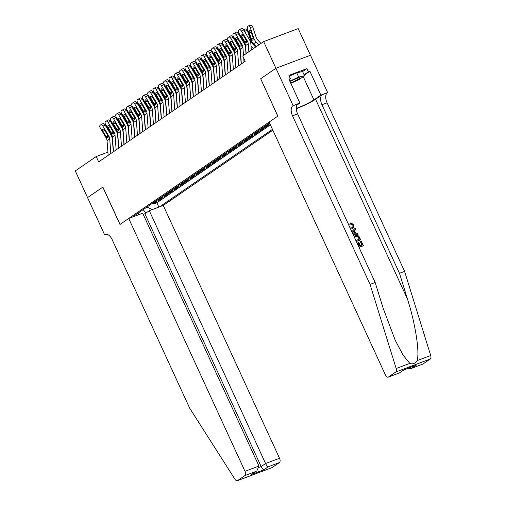 <?xml version="1.0" encoding="UTF-8"?>
<svg xmlns="http://www.w3.org/2000/svg" width="506" height="506" viewBox="0 0 506 506"><rect width="100%" height="100%" fill="white"/><g stroke="black" fill="none" stroke-linecap="round" stroke-linejoin="round"><path stroke-width="0.76" d="M143.198 214.367L144.868 213.734L149.289 210.698L163.242 205.436L272.842 130.2M310.444 55.255L298.179 28.589L263.645 41.612L242.735 55.97L245.189 61.302L98.657 161.895L96.203 156.556L75.293 170.914L87.557 197.587L102.876 187.068L120.055 224.405L277.769 116.14L260.685 78.765M152.47 203.279A4.725 3.953 55.5 0 0 153.539 203.058L156.949 201.774L153.748 203.969L153.362 203.121M154.602 201.818A4.725 3.953 55.5 0 0 155.671 201.597L159.08 200.306L158.688 199.459M159.08 200.306L162.274 198.118L158.871 199.402A4.725 3.953 55.5 0 1 157.796 199.623M163.128 195.961A4.725 3.953 55.5 0 0 164.197 195.74L167.606 194.456L164.406 196.651L164.014 195.803M168.454 192.305A4.725 3.953 55.5 0 0 169.523 192.084L172.932 190.8L169.738 192.995L169.346 192.147M173.786 188.649A4.725 3.953 55.5 0 0 174.855 188.428L178.257 187.144L175.063 189.339L174.671 188.491M179.111 184.987A4.725 3.953 55.5 0 0 180.18 184.766L183.589 183.482L180.389 185.677L180.003 184.829M184.437 181.331A4.725 3.953 55.5 0 0 185.512 181.11L188.915 179.826L185.721 182.021L185.329 181.173M189.769 177.676A4.725 3.953 55.5 0 0 190.838 177.454L194.247 176.17L191.047 178.365L190.661 177.517M195.095 174.02A4.725 3.953 55.5 0 0 196.164 173.798L199.573 172.508L196.379 174.703L195.986 173.855M200.427 170.358A4.725 3.953 55.5 0 0 201.496 170.136L204.898 168.852L201.704 171.047L201.312 170.199M205.752 166.702A4.725 3.953 55.5 0 0 206.821 166.48L210.23 165.196L207.03 167.391L206.644 166.544M211.078 163.046A4.725 3.953 55.5 0 0 212.153 162.824L215.556 161.54L212.362 163.735L211.97 162.888M216.41 159.384A4.725 3.953 55.5 0 0 217.479 159.162L220.888 157.878L217.688 160.073L217.302 159.226M221.736 155.728A4.725 3.953 55.5 0 0 222.804 155.506L226.214 154.222L223.019 156.417L222.627 155.57M227.067 152.072A4.725 3.953 55.5 0 0 228.136 151.851L231.539 150.567L228.345 152.761L227.953 151.914M232.393 148.41A4.725 3.953 55.5 0 0 233.462 148.188L236.871 146.904L233.671 149.099L233.285 148.252M237.719 144.754A4.725 3.953 55.5 0 0 238.794 144.533L242.197 143.249L239.003 145.443L238.611 144.596M243.051 141.098A4.725 3.953 55.5 0 0 244.12 140.877L247.529 139.593L244.328 141.788L243.943 140.94M248.376 137.442A4.725 3.953 55.5 0 0 249.445 137.221L252.855 135.931L249.66 138.125L249.268 137.278M253.708 133.78A4.725 3.953 55.5 0 0 254.777 133.559L258.18 132.275L254.986 134.469L254.594 133.622M259.034 130.124A4.725 3.953 55.5 0 0 260.103 129.903L263.512 128.619L260.312 130.814L259.926 129.966M264.36 126.468A4.725 3.953 55.5 0 0 265.435 126.247L268.838 124.963L265.644 127.158L265.252 126.31M269.502 122.939L132.351 217.093M159.605 206.809L272.449 129.346M153.748 203.969L156.879 202.786L270.387 124.862M269.938 123.888L267.566 124.78A4.725 3.953 -124.5 0 1 266.491 125.001M265.644 127.158L262.234 128.442A4.725 3.953 -124.5 0 1 261.166 128.663M260.312 130.814L256.909 132.098A4.725 3.953 -124.5 0 1 255.84 132.319M254.986 134.469L251.577 135.753A4.725 3.953 -124.5 0 1 250.508 135.975M249.66 138.125L246.251 139.416A4.725 3.953 -124.5 0 1 245.182 139.637M244.328 141.788L240.926 143.071A4.725 3.953 -124.5 0 1 239.85 143.293M239.003 145.443L235.594 146.727A4.725 3.953 -124.5 0 1 234.525 146.949M233.671 149.099L230.268 150.383A4.725 3.953 -124.5 0 1 229.199 150.605M228.345 152.761L224.936 154.045A4.725 3.953 -124.5 0 1 223.867 154.267M223.019 156.417L219.61 157.701A4.725 3.953 -124.5 0 1 218.541 157.923M217.688 160.073L214.285 161.357A4.725 3.953 -124.5 0 1 213.209 161.578M212.362 163.735L208.953 165.019A4.725 3.953 -124.5 0 1 207.884 165.241M207.03 167.391L203.627 168.675A4.725 3.953 -124.5 0 1 202.552 168.896M201.704 171.047L198.295 172.331A4.725 3.953 -124.5 0 1 197.226 172.552M196.379 174.703L192.969 175.993A4.725 3.953 -124.5 0 1 191.9 176.214M191.047 178.365L187.644 179.649A4.725 3.953 -124.5 0 1 186.569 179.87M185.721 182.021L182.312 183.305A4.725 3.953 -124.5 0 1 181.243 183.526M180.389 185.677L176.986 186.961A4.725 3.953 -124.5 0 1 175.911 187.182M175.063 189.339L171.654 190.623A4.725 3.953 -124.5 0 1 170.585 190.844M169.738 192.995L166.329 194.279A4.725 3.953 -124.5 0 1 165.26 194.5M164.406 196.651L161.003 197.935A4.725 3.953 -124.5 0 1 159.928 198.156M260.596 78.803L275.915 68.285L260.672 78.746L277.845 116.083L269.11 122.079L385.395 374.914A3.542 1.897 -110.7 0 0 388.247 377.128A3.542 1.897 -110.7 0 0 388.469 377.014L395.743 372.024A3.542 1.897 -110.7 0 0 396.173 368.526L370.05 284.385L292.525 115.83A8.273 4.434 69.3 0 1 292.822 105.805L293.113 105.602L263.645 41.612M107.917 152.142L96.203 156.556M138.29 214.848L139.017 212.514M147.012 207.024L152.167 209.617M156.879 202.786L158.859 207.093M143.166 209.661L145.93 213.007M108.164 155.367L107.044 140.706A5.908 4.946 55.5 0 0 106.108 137.822L100.283 128.031A2.366 1.29 -119.2 0 1 100.137 125.273L100.675 124.906A2.366 1.29 -119.2 0 1 100.726 124.868A2.366 1.29 -119.2 0 1 102.946 126.203L108.771 135.994L107.753 137.891M113.306 151.838L112.332 139.112A8.861 7.419 55.5 0 0 110.934 134.786L105.109 124.995L102.946 126.203M110.827 153.539L109.707 138.878A5.908 4.946 55.5 0 0 108.771 135.994M100.783 124.843L102.832 123.698A2.366 1.29 60.8 0 1 102.889 123.666A2.366 1.29 60.8 0 1 105.109 124.995M107.898 137.822L106.14 136.74L102.933 131.351A1.891 1.031 60.8 0 1 102.819 129.144A1.891 1.031 60.8 0 1 102.863 129.119A1.891 1.031 60.8 0 1 104.641 130.181L108.202 136.386M112.37 124.59L111.674 122.515A2.366 1.221 -102.3 0 0 110.163 120.928L110.959 120.751M290.634 82.952A7.679 0.848 155.3 0 0 296.446 80.245A7.679 0.848 155.3 0 0 299.704 77.741A7.679 0.848 155.3 0 0 289.976 81.529M291.292 80.871A5.256 0.582 155.3 0 0 293.866 79.689M289.28 76.197L296.718 72.82L302.563 71.504L304.53 75.767L298.774 79.72L290.811 83.332M289.793 81.118L298.679 77.089L304.53 75.767M296.718 72.82L298.679 77.089M128.707 218.465L244.999 471.295L258.952 466.032L142.66 213.203L128.707 218.465L119.973 224.462L102.8 187.125L87.532 197.606L104.704 234.942L106.374 234.316M163.242 205.436L279.533 458.272A3.542 1.897 69.3 0 1 279.407 462.566L272.133 467.557A3.542 1.897 69.3 0 1 271.912 467.677L237.377 480.7A3.542 1.897 -110.7 0 1 234.929 479.214L189.693 408.203L112.161 239.648A8.273 4.434 -110.7 0 0 105.514 234.468A8.273 4.434 -110.7 0 0 105.001 234.74L104.704 234.942M279.407 462.566L268.25 466.772L263.828 469.808L251.602 474.419L256.023 471.383L244.872 475.589L237.599 480.586L272.133 467.557M149.289 210.698L265.58 463.534L279.533 458.272M244.872 475.589A3.542 1.897 -110.7 0 0 244.999 471.295M144.868 213.734L261.159 466.57L265.58 463.534C266.542 465.463 267.434 466.545 268.25 466.772M263.828 469.808C263.012 469.581 262.121 468.499 261.159 466.57L259.186 467.31M251.602 474.419L256.884 470.884L258.952 466.032M256.023 471.383L256.884 470.884M358.571 246.397L359.709 245.967L358.159 242.602L358.805 242.355L360.354 245.72L362.29 244.993L360.557 241.217L360.24 241.432L361.935 245.125M358.159 242.602L357.736 242.893L359.235 246.144M359.032 247.402A15.389 1.695 155.3 0 0 363.112 245.815L358.988 247.295M356.319 241.495A15.389 1.695 155.3 0 0 360.392 239.907L356.268 241.387M350.139 228.054L352.612 227.548L353.226 225.094L350.993 223.829L350.766 222.855L350.361 223.133L350.588 224.114L352.916 225.309L353.03 226.821M351.853 229.123L353.043 228.44L351.853 229.123M296.307 108.695A15.389 1.695 155.3 0 0 315.58 99.277L322.24 94.711L327.648 92.579L310.475 55.243L275.941 68.266M370.05 284.385L375.161 282.462L383.168 308.255L395.312 340.468L403.231 355.332L409.828 363.371C412.637 364.497 415.04 363.593 417.052 360.651C419.904 352.72 415.388 323.65 407.482 299.09L399.474 273.291L321.949 104.736A8.273 4.434 69.3 0 1 322.24 94.711M352.96 234.189L358.096 234.215L352.815 233.88M351.834 231.742L355.288 228.117L351.79 231.647M399.474 273.291L404.585 271.361L327.059 102.807A8.273 4.434 69.3 0 1 327.35 92.781M292.822 105.805L297.926 103.875A8.273 4.434 69.3 0 0 297.636 113.907L375.161 282.462M388.469 377.014L399.62 372.808L404.041 369.772L416.274 365.161L411.846 368.197L423.003 363.991L430.277 359.001L395.743 372.024M417.052 360.651L430.707 355.497L404.585 271.361M293.113 105.602L299.881 103.053L288.888 79.157L290.381 78.594L289.052 79.505M302.594 71.567L306.921 68.595L288.907 75.394L290.381 78.594M306.921 68.595L308.394 71.795L309.887 71.232L320.88 95.128L327.648 92.579M296.295 108.398A13.289 1.467 155.3 0 0 313.929 99.903L320.88 95.128M299.881 103.053L296.921 105.084M430.707 355.497A3.542 1.897 69.3 0 1 430.277 359.001M423.003 363.991A3.542 1.897 69.3 0 1 422.782 364.105L411.264 368.45L407.438 368.526M309.887 71.232L304.232 75.122M304.068 74.768L308.394 71.795M399.62 372.808L404.224 369.734M416.274 365.161L404.186 369.753M411.846 368.197L411.264 368.45M350.993 223.829L350.588 224.114M348.324 224.12L348.59 223.867L349.172 224.708L348.792 225.132M352.284 228.832L350.582 229.028M350.766 222.855L353.833 224.765L353.043 228.44M355.288 228.117L355.731 229.073L354.339 230.451L355.598 233.177L357.653 233.26L358.096 234.215M352.423 233.019L354.826 233.152L353.82 230.97L352.214 232.564M353.435 231.343L354.257 233.133M354.017 236.485L355.389 235.556C357.173 234.873 358.571 235.505 359.583 237.447L360.633 239.743M355.857 240.483L359.576 239.085L358.969 237.763L357.875 236.403L355.794 236.466L354.472 237.478M358.969 237.763L358.646 237.978L359.216 239.218M357.875 236.403L357.521 236.644L358.646 237.978M355.794 236.466L355.364 236.757L357.521 236.644M360.557 241.217L361.202 240.97L363.352 245.65M113.496 151.711L112.37 137.05A5.908 4.946 55.5 0 0 111.44 134.16L105.609 124.375A2.366 1.29 -119.2 0 1 105.469 121.611L106.001 121.25A2.366 1.29 -119.2 0 1 106.058 121.212A2.366 1.29 -119.2 0 1 108.271 122.547L114.103 132.332L113.527 132.73L113.085 134.235M118.638 148.176L117.664 135.456A8.861 7.419 55.5 0 0 116.26 131.124L110.434 121.339L108.271 122.547M116.159 149.884L115.033 135.216A5.908 4.946 55.5 0 0 114.103 132.332M106.115 121.187L108.164 120.042A2.366 1.29 60.8 0 1 108.214 120.004A2.366 1.29 60.8 0 1 110.434 121.339M113.23 134.166L111.465 133.078L108.265 127.695A1.891 1.031 60.8 0 1 108.151 125.488A1.891 1.031 60.8 0 1 108.195 125.463A1.891 1.031 60.8 0 1 109.966 126.525L113.527 132.73M118.821 148.049L117.696 133.388A5.908 4.946 55.5 0 0 116.766 130.504L110.941 120.713A2.366 1.29 -119.2 0 1 110.795 117.955L111.326 117.588A2.366 1.29 -119.2 0 1 111.383 117.556A2.366 1.29 -119.2 0 1 113.603 118.885L119.429 128.676L118.853 129.068L118.41 130.58M123.964 144.52L122.99 131.794A8.861 7.419 55.5 0 0 121.592 127.468L115.76 117.677L113.603 118.885M121.484 146.221L120.365 131.56A5.908 4.946 55.5 0 0 119.429 128.676M111.44 117.525L113.489 116.38A2.366 1.29 60.8 0 1 113.546 116.348A2.366 1.29 60.8 0 1 115.76 117.677M118.556 130.51L116.797 129.422L113.591 124.04A1.891 1.031 60.8 0 1 113.477 121.832A1.891 1.031 60.8 0 1 113.521 121.801A1.891 1.031 60.8 0 1 115.298 122.869L118.853 129.068M124.147 144.393L123.028 129.732A5.908 4.946 55.5 0 0 122.091 126.848L116.266 117.057A2.366 1.29 -119.2 0 1 116.127 114.299L116.658 113.932A2.366 1.29 -119.2 0 1 116.715 113.901A2.366 1.29 -119.2 0 1 118.929 115.229L124.761 125.02L124.185 125.412L123.736 126.924M129.296 140.864L128.315 128.138A8.861 7.419 55.5 0 0 126.917 123.812L121.092 114.021L118.929 115.229M126.816 142.565L125.69 127.904A5.908 4.946 55.5 0 0 124.761 125.02M116.772 113.869L118.815 112.724A2.366 1.29 60.8 0 1 118.872 112.693A2.366 1.29 60.8 0 1 121.092 114.021M123.881 126.848L122.123 125.766L118.916 120.377A1.891 1.031 60.8 0 1 118.809 118.17A1.891 1.031 60.8 0 1 118.847 118.145A1.891 1.031 60.8 0 1 120.624 119.207L124.185 125.412M129.479 140.738L128.353 126.076A5.908 4.946 55.5 0 0 127.423 123.192L121.592 113.401A2.366 1.29 -119.2 0 1 121.453 110.637L121.984 110.276A2.366 1.29 -119.2 0 1 122.041 110.238A2.366 1.29 -119.2 0 1 124.261 111.573L130.086 121.358L129.511 121.756L129.068 123.262M134.621 137.208L133.647 124.482A8.861 7.419 55.5 0 0 132.249 120.156L126.418 110.365L124.261 111.573M132.142 138.91L131.016 124.248A5.908 4.946 55.5 0 0 130.086 121.358M122.098 110.213L124.147 109.068A2.366 1.29 60.8 0 1 124.204 109.03A2.366 1.29 60.8 0 1 126.418 110.365M129.213 123.192L127.455 122.104L124.248 116.722A1.891 1.031 60.8 0 1 124.134 114.514A1.891 1.031 60.8 0 1 124.179 114.489A1.891 1.031 60.8 0 1 125.95 115.551L129.511 121.756M117.696 120.928L117.006 118.859A2.366 1.221 -102.3 0 0 115.488 117.272L116.291 117.095M123.028 117.272L122.332 115.204A2.366 1.221 -102.3 0 0 120.814 113.616L121.617 113.439M128.353 113.616L127.657 111.541A2.366 1.221 -102.3 0 0 126.146 109.96L126.943 109.783M133.685 109.954L132.989 107.886A2.366 1.221 -102.3 0 0 131.471 106.298L132.275 106.121M134.805 137.075L133.685 122.414A5.908 4.946 55.5 0 0 132.749 119.53L126.924 109.745A2.366 1.29 -119.2 0 1 126.778 106.981L127.316 106.614A2.366 1.29 -119.2 0 1 127.367 106.583A2.366 1.29 -119.2 0 1 129.587 107.911L135.412 117.702L134.843 118.094L134.394 119.606M139.947 133.546L138.973 120.82A8.861 7.419 55.5 0 0 137.575 116.494L131.75 106.703L129.587 107.911M137.474 135.247L136.348 120.586A5.908 4.946 55.5 0 0 135.412 117.702M127.43 106.551L129.473 105.406A2.366 1.29 60.8 0 1 129.53 105.374A2.366 1.29 60.8 0 1 131.75 106.703M134.539 119.536L132.781 118.448L129.574 113.066A1.891 1.031 60.8 0 1 129.46 110.858A1.891 1.031 60.8 0 1 129.504 110.827A1.891 1.031 60.8 0 1 131.282 111.896L134.843 118.094M139.011 106.298L138.315 104.23A2.366 1.221 -102.3 0 0 136.803 102.642L137.6 102.465M140.137 133.42L139.011 118.758A5.908 4.946 55.5 0 0 138.081 115.874L132.249 106.083A2.366 1.29 -119.2 0 1 132.11 103.325L132.642 102.958A2.366 1.29 -119.2 0 1 132.698 102.927A2.366 1.29 -119.2 0 1 134.912 104.255L140.744 114.046L140.168 114.438L139.726 115.95M145.279 129.89L144.305 117.164A8.861 7.419 55.5 0 0 142.901 112.838L137.075 103.047L134.912 104.255M142.8 131.592L141.674 116.93A5.908 4.946 55.5 0 0 140.744 114.046M132.755 102.895L134.805 101.75A2.366 1.29 60.8 0 1 134.855 101.719A2.366 1.29 60.8 0 1 137.075 103.047M139.871 115.874L138.106 114.792L134.906 109.404A1.891 1.031 60.8 0 1 134.792 107.196A1.891 1.031 60.8 0 1 134.836 107.171A1.891 1.031 60.8 0 1 136.607 108.233L140.168 114.438M144.336 102.642L143.647 100.567A2.366 1.221 -102.3 0 0 142.129 98.986L142.932 98.809M145.462 129.764L144.336 115.102A5.908 4.946 55.5 0 0 143.407 112.218L137.581 102.427A2.366 1.29 -119.2 0 1 137.436 99.669L137.967 99.302A2.366 1.29 -119.2 0 1 138.024 99.265A2.366 1.29 -119.2 0 1 140.244 100.599L146.07 110.39L145.494 110.782L145.051 112.288M150.605 126.234L149.631 113.508A8.861 7.419 55.5 0 0 148.233 109.182L142.407 99.391L140.244 100.599M148.125 127.936L147.006 113.274A5.908 4.946 55.5 0 0 146.07 110.39M138.081 99.239L140.13 98.094A2.366 1.29 60.8 0 1 140.187 98.056A2.366 1.29 60.8 0 1 142.407 99.391M145.197 112.218L143.438 111.13L140.232 105.748A1.891 1.031 60.8 0 1 140.118 103.54A1.891 1.031 60.8 0 1 140.162 103.515A1.891 1.031 60.8 0 1 141.939 104.578L145.494 110.782M149.668 98.98L148.973 96.912A2.366 1.221 -102.3 0 0 147.455 95.324L148.258 95.147M150.794 126.108L149.668 111.44A5.908 4.946 55.5 0 0 148.732 108.556L142.907 98.771A2.366 1.29 -119.2 0 1 142.768 96.007L143.299 95.64A2.366 1.29 -119.2 0 1 143.356 95.609A2.366 1.29 -119.2 0 1 145.57 96.937L151.402 106.728L150.826 107.127L150.377 108.632M155.937 122.572L154.956 109.853A8.861 7.419 55.5 0 0 153.558 105.52L147.733 95.735L145.57 96.937M153.457 124.274L152.331 109.612A5.908 4.946 55.5 0 0 151.402 106.728M143.413 95.577L145.462 94.439A2.366 1.29 60.8 0 1 145.513 94.401A2.366 1.29 60.8 0 1 147.733 95.735M150.529 108.562L148.764 107.474L145.564 102.092A1.891 1.031 60.8 0 1 145.45 99.884A1.891 1.031 60.8 0 1 145.494 99.853A1.891 1.031 60.8 0 1 147.265 100.922L150.826 107.127M154.994 95.324L154.298 93.256A2.366 1.221 -102.3 0 0 152.787 91.668L153.584 91.491M156.12 122.446L154.994 107.784A5.908 4.946 55.5 0 0 154.064 104.9L148.233 95.109A2.366 1.29 -119.2 0 1 148.094 92.351L148.625 91.984A2.366 1.29 -119.2 0 1 148.682 91.953A2.366 1.29 -119.2 0 1 150.902 93.281L156.727 103.072L156.152 103.464L155.709 104.976M161.262 118.916L160.288 106.19A8.861 7.419 55.5 0 0 158.89 101.864L153.059 92.073L150.902 93.281M158.783 120.618L157.657 105.956A5.908 4.946 55.5 0 0 156.727 103.072M148.739 91.921L150.788 90.776A2.366 1.29 60.8 0 1 150.845 90.745A2.366 1.29 60.8 0 1 153.059 92.073M155.854 104.906L154.096 103.819L150.889 98.436A1.891 1.031 60.8 0 1 150.775 96.222A1.891 1.031 60.8 0 1 150.82 96.197A1.891 1.031 60.8 0 1 152.591 97.266L156.152 103.464M160.326 91.668L159.63 89.6A2.366 1.221 -102.3 0 0 158.112 88.012L158.916 87.835M161.446 118.79L160.326 104.128A5.908 4.946 55.5 0 0 159.39 101.244L153.565 91.453A2.366 1.29 -119.2 0 1 153.419 88.695L153.957 88.329A2.366 1.29 -119.2 0 1 154.007 88.291A2.366 1.29 -119.2 0 1 156.227 89.625L162.053 99.416L161.034 101.314M166.588 115.26L165.614 102.535A8.861 7.419 55.5 0 0 164.216 98.208L158.391 88.417L156.227 89.625M164.115 116.962L162.989 102.301A5.908 4.946 55.5 0 0 162.053 99.416M154.071 88.265L156.114 87.121A2.366 1.29 60.8 0 1 156.171 87.089A2.366 1.29 60.8 0 1 158.391 88.417M161.18 101.244L159.422 100.163L156.215 94.774A1.891 1.031 60.8 0 1 156.101 92.566A1.891 1.031 60.8 0 1 156.145 92.541A1.891 1.031 60.8 0 1 157.923 93.604L161.484 99.808M165.652 88.012L164.956 85.938A2.366 1.221 -102.3 0 0 163.444 84.35L164.241 84.173M166.778 115.134L165.652 100.473A5.908 4.946 55.5 0 0 164.722 97.582L158.89 87.797A2.366 1.29 -119.2 0 1 158.751 85.033L159.282 84.673A2.366 1.29 -119.2 0 1 159.339 84.635A2.366 1.29 -119.2 0 1 161.553 85.969L167.385 95.754L166.809 96.153L166.366 97.658M171.92 111.598L170.946 98.879A8.861 7.419 55.5 0 0 169.548 94.546L163.716 84.761L161.553 85.969M169.44 113.306L168.315 98.638A5.908 4.946 55.5 0 0 167.385 95.754M159.396 84.61L161.446 83.465A2.366 1.29 60.8 0 1 161.496 83.427A2.366 1.29 60.8 0 1 163.716 84.761M166.512 97.588L164.754 96.501L161.547 91.118A1.891 1.031 60.8 0 1 161.433 88.911A1.891 1.031 60.8 0 1 161.477 88.885A1.891 1.031 60.8 0 1 163.248 89.948L166.809 96.153M170.977 84.35L170.288 82.282A2.366 1.221 -102.3 0 0 168.77 80.694L169.573 80.517M172.103 111.472L170.977 96.81A5.908 4.946 55.5 0 0 170.048 93.926L164.222 84.135A2.366 1.29 -119.2 0 1 164.077 81.377L164.608 81.011A2.366 1.29 -119.2 0 1 164.665 80.979A2.366 1.29 -119.2 0 1 166.885 82.307L172.71 92.098L172.135 92.49L171.692 94.002M177.245 107.942L176.271 95.217A8.861 7.419 55.5 0 0 174.874 90.89L169.048 81.099L166.885 82.307M174.766 109.644L173.647 94.983A5.908 4.946 55.5 0 0 172.71 92.098M164.722 80.947L166.771 79.803A2.366 1.29 60.8 0 1 166.828 79.771A2.366 1.29 60.8 0 1 169.048 81.099M171.838 93.933L170.079 92.845L166.872 87.462A1.891 1.031 60.8 0 1 166.759 85.255A1.891 1.031 60.8 0 1 166.803 85.223A1.891 1.031 60.8 0 1 168.58 86.292L172.135 92.49M176.309 80.694L175.614 78.626A2.366 1.221 -102.3 0 0 174.102 77.038L174.899 76.861M177.435 107.816L176.309 93.155A5.908 4.946 55.5 0 0 175.373 90.27L169.548 80.479A2.366 1.29 -119.2 0 1 169.409 77.722L169.94 77.355A2.366 1.29 -119.2 0 1 169.997 77.323A2.366 1.29 -119.2 0 1 172.211 78.651L178.042 88.442L177.467 88.835L177.018 90.346M182.577 104.287L181.597 91.561A8.861 7.419 55.5 0 0 180.199 87.234L174.374 77.443L172.211 78.651M180.098 105.988L178.972 91.327A5.908 4.946 55.5 0 0 178.042 88.442M170.054 77.291L172.103 76.147A2.366 1.29 60.8 0 1 172.154 76.115A2.366 1.29 60.8 0 1 174.374 77.443M177.17 90.27L175.405 89.189L172.204 83.8A1.891 1.031 60.8 0 1 172.091 81.592A1.891 1.031 60.8 0 1 172.135 81.567A1.891 1.031 60.8 0 1 173.906 82.63L177.467 88.835M181.635 77.038L180.939 74.964A2.366 1.221 -102.3 0 0 179.428 73.383L180.225 73.206M182.761 104.16L181.635 89.499A5.908 4.946 55.5 0 0 180.705 86.615L174.874 76.823A2.366 1.29 -119.2 0 1 174.734 74.059L175.266 73.699A2.366 1.29 -119.2 0 1 175.323 73.661A2.366 1.29 -119.2 0 1 177.543 74.996L183.368 84.78L182.792 85.179L182.35 86.684M187.903 100.631L186.929 87.905A8.861 7.419 55.5 0 0 185.531 83.579L179.7 73.787L177.543 74.996M185.424 102.332L184.298 87.671A5.908 4.946 55.5 0 0 183.368 84.78M175.38 73.636L177.429 72.491A2.366 1.29 60.8 0 1 177.486 72.453A2.366 1.29 60.8 0 1 179.7 73.787M182.495 86.615L180.737 85.527L177.53 80.144A1.891 1.031 60.8 0 1 177.416 77.937A1.891 1.031 60.8 0 1 177.461 77.911A1.891 1.031 60.8 0 1 179.238 78.974L182.792 85.179M186.967 73.376L186.271 71.308A2.366 1.221 -102.3 0 0 184.753 69.72L185.557 69.543M188.087 100.498L186.967 85.837A5.908 4.946 55.5 0 0 186.031 82.952L180.206 73.168A2.366 1.29 -119.2 0 1 180.06 70.404L180.598 70.037A2.366 1.29 -119.2 0 1 180.648 70.005A2.366 1.29 -119.2 0 1 182.868 71.333L188.694 81.124L188.124 81.517L187.675 83.028M193.229 96.969L192.255 84.243A8.861 7.419 55.5 0 0 190.857 79.916L185.032 70.125L182.868 71.333M190.756 98.67L189.63 84.009A5.908 4.946 55.5 0 0 188.694 81.124M180.712 69.973L182.755 68.829A2.366 1.29 60.8 0 1 182.811 68.797A2.366 1.29 60.8 0 1 185.032 70.125M187.821 82.959L186.063 81.871L182.856 76.488A1.891 1.031 60.8 0 1 182.742 74.281A1.891 1.031 60.8 0 1 182.786 74.249A1.891 1.031 60.8 0 1 184.564 75.318L188.124 81.517M192.293 69.72L191.597 67.652A2.366 1.221 -102.3 0 0 190.085 66.065M193.418 96.842L192.293 82.181A5.908 4.946 55.5 0 0 191.363 79.297L185.531 69.505A2.366 1.29 -119.2 0 1 185.392 66.748L185.923 66.381A2.366 1.29 -119.2 0 1 185.98 66.349A2.366 1.29 -119.2 0 1 188.194 67.677L194.026 77.469L193.45 77.861L193.007 79.372M198.561 93.313L197.587 80.587A8.861 7.419 55.5 0 0 196.189 76.261L190.357 66.469L188.194 67.677M196.081 95.014L194.955 80.353A5.908 4.946 55.5 0 0 194.026 77.469M186.037 66.318L188.087 65.173A2.366 1.29 60.8 0 1 188.137 65.141A2.366 1.29 60.8 0 1 190.357 66.469M193.153 79.297L191.394 78.215L188.188 72.826A1.891 1.031 60.8 0 1 188.074 70.619A1.891 1.031 60.8 0 1 188.118 70.593A1.891 1.031 60.8 0 1 189.889 71.656L193.45 77.861M197.618 66.065L196.929 63.99A2.366 1.221 -102.3 0 0 195.411 62.409L196.214 62.232M198.744 93.186L197.618 78.525A5.908 4.946 55.5 0 0 196.689 75.641L190.863 65.85A2.366 1.29 -119.2 0 1 190.718 63.092L191.249 62.725A2.366 1.29 -119.2 0 1 191.306 62.687A2.366 1.29 -119.2 0 1 193.526 64.022L199.351 73.813L198.333 75.71M203.886 89.657L202.912 76.931A8.861 7.419 55.5 0 0 201.514 72.605L195.689 62.814L193.526 64.022M201.407 91.358L200.287 76.697A5.908 4.946 55.5 0 0 199.351 73.813M191.363 62.662L193.412 61.517A2.366 1.29 60.8 0 1 193.469 61.479A2.366 1.29 60.8 0 1 195.689 62.814M198.478 75.641L196.72 74.553L193.513 69.17A1.891 1.031 60.8 0 1 193.4 66.963A1.891 1.031 60.8 0 1 193.444 66.937A1.891 1.031 60.8 0 1 195.221 68L198.782 74.205M202.95 62.402L202.255 60.334A2.366 1.221 -102.3 0 0 200.743 58.747M204.076 89.53L202.95 74.869A5.908 4.946 55.5 0 0 202.014 71.978L196.189 62.194A2.366 1.29 -119.2 0 1 196.05 59.43L196.581 59.063A2.366 1.29 -119.2 0 1 196.638 59.031A2.366 1.29 -119.2 0 1 198.852 60.366L204.683 70.151L204.108 70.549L203.659 72.054M209.218 85.995L208.238 73.275A8.861 7.419 55.5 0 0 206.84 68.942L201.015 59.158L198.852 60.366M206.739 87.696L205.613 73.035A5.908 4.946 55.5 0 0 204.683 70.151M196.695 59L198.744 57.861A2.366 1.29 60.8 0 1 198.795 57.823A2.366 1.29 60.8 0 1 201.015 59.158M203.81 71.985L202.046 70.897L198.845 65.514A1.891 1.031 60.8 0 1 198.731 63.307A1.891 1.031 60.8 0 1 198.776 63.275A1.891 1.031 60.8 0 1 200.547 64.344L204.108 70.549M208.276 58.747L207.586 56.678A2.366 1.221 -102.3 0 0 206.069 55.091L206.865 54.914M209.402 85.868L208.276 71.207A5.908 4.946 55.5 0 0 207.346 68.323L201.514 58.532A2.366 1.29 -119.2 0 1 201.375 55.774L201.907 55.407A2.366 1.29 -119.2 0 1 201.964 55.375A2.366 1.29 -119.2 0 1 204.184 56.704L210.009 66.495L209.433 66.887L208.991 68.399M214.544 82.339L213.57 69.613A8.861 7.419 55.5 0 0 212.172 65.287L206.34 55.496L204.184 56.704M212.065 84.04L210.939 69.379A5.908 4.946 55.5 0 0 210.009 66.495M202.02 55.344L204.07 54.199A2.366 1.29 60.8 0 1 204.127 54.167A2.366 1.29 60.8 0 1 206.34 55.496M209.136 68.329L207.378 67.241L204.171 61.858A1.891 1.031 60.8 0 1 204.057 59.645A1.891 1.031 60.8 0 1 204.101 59.619A1.891 1.031 60.8 0 1 205.879 60.688L209.433 66.887M213.608 55.091L212.912 53.022A2.366 1.221 -102.3 0 0 211.394 51.435L212.197 51.258M214.727 82.212L213.608 67.551A5.908 4.946 55.5 0 0 212.672 64.667L206.846 54.876A2.366 1.29 -119.2 0 1 206.701 52.118L207.239 51.751A2.366 1.29 -119.2 0 1 207.289 51.713A2.366 1.29 -119.2 0 1 209.509 53.048L215.335 62.839L214.765 63.231L214.316 64.743M219.876 78.683L218.896 65.957A8.861 7.419 55.5 0 0 217.498 61.631L211.672 51.84L209.509 53.048M217.397 80.384L216.271 65.723A5.908 4.946 55.5 0 0 215.335 62.839M207.352 51.688L209.395 50.543A2.366 1.29 60.8 0 1 209.452 50.511A2.366 1.29 60.8 0 1 211.672 51.84M214.462 64.667L212.703 63.585L209.497 58.196A1.891 1.031 60.8 0 1 209.383 55.989A1.891 1.031 60.8 0 1 209.427 55.964A1.891 1.031 60.8 0 1 211.204 57.026L214.765 63.231M218.934 51.435L218.238 49.36A2.366 1.221 -102.3 0 0 216.726 47.773L217.523 47.596M220.059 78.556L218.934 63.895A5.908 4.946 55.5 0 0 218.004 61.005L212.172 51.22A2.366 1.29 -119.2 0 1 212.033 48.456L212.564 48.095A2.366 1.29 -119.2 0 1 212.621 48.057A2.366 1.29 -119.2 0 1 214.841 49.392L220.667 59.177L220.091 59.575L219.648 61.081M225.202 75.021L224.228 62.301A8.861 7.419 55.5 0 0 222.83 57.969L216.998 48.184L214.841 49.392M222.722 76.729L221.596 62.061A5.908 4.946 55.5 0 0 220.667 59.177M212.678 48.032L214.727 46.887A2.366 1.29 60.8 0 1 214.784 46.849A2.366 1.29 60.8 0 1 216.998 48.184M219.794 61.011L218.035 59.923L214.829 54.54A1.891 1.031 60.8 0 1 214.715 52.333A1.891 1.031 60.8 0 1 214.759 52.308A1.891 1.031 60.8 0 1 216.53 53.37L220.091 59.575M224.266 47.773L223.57 45.704A2.366 1.221 -102.3 0 0 222.052 44.117L222.855 43.94M225.385 74.894L224.266 60.233A5.908 4.946 55.5 0 0 223.329 57.349L217.504 47.558A2.366 1.29 -119.2 0 1 217.359 44.8L217.896 44.433A2.366 1.29 -119.2 0 1 217.947 44.401A2.366 1.29 -119.2 0 1 220.167 45.73L225.992 55.521L225.423 55.913L224.974 57.425M230.527 71.365L229.553 58.639A8.861 7.419 55.5 0 0 228.155 54.313L222.33 44.522L220.167 45.73M228.048 73.066L226.928 58.405A5.908 4.946 55.5 0 0 225.992 55.521M218.004 44.37L220.053 43.225A2.366 1.29 60.8 0 1 220.11 43.193A2.366 1.29 60.8 0 1 222.33 44.522M225.119 57.355L223.361 56.267L220.154 50.885A1.891 1.031 60.8 0 1 220.04 48.677A1.891 1.031 60.8 0 1 220.085 48.646A1.891 1.031 60.8 0 1 221.862 49.714L225.423 55.913M229.591 44.117L228.895 42.049A2.366 1.221 -102.3 0 0 227.384 40.461L228.181 40.284M230.717 71.238L229.591 56.577A5.908 4.946 55.5 0 0 228.655 53.693L222.83 43.902A2.366 1.29 -119.2 0 1 222.691 41.144L223.222 40.777A2.366 1.29 -119.2 0 1 223.279 40.746A2.366 1.29 -119.2 0 1 225.493 42.074L231.324 51.865L230.749 52.257L230.306 53.769M235.859 67.709L234.885 54.983A8.861 7.419 55.5 0 0 233.481 50.657L227.656 40.866L225.493 42.074M233.38 69.411L232.254 54.749A5.908 4.946 55.5 0 0 231.324 51.865M223.336 40.714L225.385 39.569A2.366 1.29 60.8 0 1 225.436 39.538A2.366 1.29 60.8 0 1 227.656 40.866M230.451 53.693L228.687 52.611L225.486 47.222A1.891 1.031 60.8 0 1 225.372 45.015A1.891 1.031 60.8 0 1 225.417 44.99A1.891 1.031 60.8 0 1 227.188 46.052L230.749 52.257M234.917 40.461L234.227 38.386A2.366 1.221 -102.3 0 0 232.709 36.805L233.513 36.628M236.043 67.583L234.917 52.921A5.908 4.946 55.5 0 0 233.987 50.037L228.162 40.246A2.366 1.29 -119.2 0 1 228.016 37.482L228.548 37.121A2.366 1.29 -119.2 0 1 228.604 37.083A2.366 1.29 -119.2 0 1 230.825 38.418L236.65 48.203L236.074 48.601L235.632 50.107M241.185 64.053L240.211 51.327A8.861 7.419 55.5 0 0 238.813 47.001L232.981 37.21L230.825 38.418M238.705 65.755L237.586 51.093A5.908 4.946 55.5 0 0 236.65 48.203M228.661 37.058L230.711 35.913A2.366 1.29 60.8 0 1 230.768 35.875A2.366 1.29 60.8 0 1 232.981 37.21M235.777 50.037L234.019 48.949L230.812 43.567A1.891 1.031 60.8 0 1 230.698 41.359A1.891 1.031 60.8 0 1 230.742 41.334A1.891 1.031 60.8 0 1 232.52 42.396L236.074 48.601M240.249 36.799L239.553 34.731A2.366 1.221 -102.3 0 0 238.035 33.143L238.838 32.966M241.368 63.92L240.249 49.259A5.908 4.946 55.5 0 0 239.313 46.375L233.487 36.59A2.366 1.29 -119.2 0 1 233.342 33.826L233.88 33.459A2.366 1.29 -119.2 0 1 233.93 33.428A2.366 1.29 -119.2 0 1 236.15 34.756L241.982 44.547L241.406 44.939L240.957 46.451M246.005 53.725L245.536 47.665A8.861 7.419 55.5 0 0 244.139 43.339L238.313 33.554L236.15 34.756M243.525 55.426L242.912 47.431A5.908 4.946 55.5 0 0 241.982 44.547M244.037 62.093L243.734 58.146M233.993 33.396L236.036 32.251A2.366 1.29 60.8 0 1 236.093 32.22A2.366 1.29 60.8 0 1 238.313 33.554M241.103 46.381L239.344 45.293L236.138 39.911A1.891 1.031 60.8 0 1 236.024 37.703A1.891 1.031 60.8 0 1 236.068 37.672A1.891 1.031 60.8 0 1 237.845 38.741L241.406 44.939M255.688 47.077L252.526 43.807A5.908 4.946 -124.5 0 1 250.919 41.176L247.352 30.537L244.879 31.075A2.366 1.221 -102.3 0 0 243.367 29.487L245.783 28.956A2.366 1.221 77.7 0 1 247.352 30.537M245.574 33.143L244.879 31.075M253.607 48.506L251.008 45.812M246.188 53.598L245.574 45.603A5.908 4.946 55.5 0 0 244.645 42.719L238.813 32.928A2.366 1.29 -119.2 0 1 238.674 30.17L239.205 29.803A2.366 1.29 -119.2 0 1 239.262 29.772A2.366 1.29 -119.2 0 1 241.482 31.1L247.307 40.891L246.732 41.283L246.289 42.795M251.33 50.069L250.868 44.009A8.861 7.419 55.5 0 0 249.471 39.683L243.639 29.892L241.482 31.1M248.851 51.77L248.237 43.775A5.908 4.946 55.5 0 0 247.307 40.891M239.319 29.74L241.368 28.595A2.366 1.29 60.8 0 1 241.425 28.564A2.366 1.29 60.8 0 1 243.639 29.892M246.435 42.719L244.676 41.637L241.47 36.249A1.891 1.031 60.8 0 1 241.356 34.041A1.891 1.031 60.8 0 1 241.4 34.016A1.891 1.031 60.8 0 1 243.171 35.078L246.732 41.283M261.02 43.421L257.851 40.151A5.908 4.946 -124.5 0 1 256.245 37.52L252.677 26.875L250.211 27.419A2.366 1.221 -102.3 0 0 248.642 25.838A2.366 1.221 -102.3 0 0 248.402 25.945L247.87 26.306A2.366 1.221 -102.3 0 0 247.548 29.247L251.115 39.885L251.482 39.221L253.291 38.418M258.939 44.844L256.188 42.004A8.861 7.419 -124.5 0 1 253.778 38.058L250.211 27.419M256.276 46.672L253.519 43.832A8.861 7.419 -124.5 0 1 251.115 39.885M251.311 32.46L249.357 32.884A1.891 0.98 77.7 0 1 249.616 30.537A1.891 0.98 77.7 0 1 249.806 30.455A1.891 0.98 77.7 0 1 251.058 31.714L253.285 38.399L252.949 40.436M253.038 40.385L251.608 39.544M249.357 32.884L251.482 39.221M250.875 25.401A2.366 1.221 77.7 0 1 251.109 25.3A2.366 1.221 77.7 0 1 252.677 26.875M155.671 201.597L153.539 203.058M267.566 124.78L265.435 126.247M262.234 128.442L260.103 129.903M256.909 132.098L254.777 133.559M251.577 135.753L249.445 137.221M246.251 139.416L244.12 140.877M240.926 143.071L238.794 144.533M235.594 146.727L233.462 148.188M230.268 150.383L228.136 151.851M224.936 154.045L222.804 155.506M219.61 157.701L217.479 159.162M214.285 161.357L212.153 162.824M208.953 165.019L206.821 166.48M203.627 168.675L201.496 170.136M198.295 172.331L196.164 173.798M192.969 175.993L190.838 177.454M187.644 179.649L185.512 181.11M182.312 183.305L180.18 184.766M176.986 186.961L174.855 188.428M171.654 190.623L169.523 192.084M166.329 194.279L164.197 195.74M161.003 197.935L158.871 199.402M106.684 137.423L106.108 137.822M109.707 138.878L107.044 140.706M104.736 130.346L102.933 131.351M106.14 136.74L108.113 136.12M106.083 234.335L105.001 234.74M407.482 299.09L315.58 99.277M321.949 104.736L327.059 102.807M297.636 113.907L292.525 115.83M396.173 368.526L409.828 363.371M303.233 76.659L313.929 99.903M112.009 133.767L111.44 134.16M115.033 135.216L112.37 137.05M110.068 126.69L108.265 127.695M111.465 133.078L113.439 132.464M117.341 130.112L116.766 130.504M120.365 131.56L117.696 133.388M115.393 123.028L113.591 124.04M116.797 129.422L118.771 128.802M122.667 126.456L122.091 126.848M125.69 127.904L123.028 129.732M120.719 119.372L118.916 120.377M122.123 125.766L124.096 125.146M127.999 122.794L127.423 123.192M131.016 124.248L128.353 126.076M126.051 115.716L124.248 116.722M127.455 122.104L129.422 121.491M133.325 119.138L132.749 119.53M136.348 120.586L133.685 122.414M131.377 112.06L129.574 113.066M132.781 118.448L134.754 117.828M138.65 115.482L138.081 115.874M141.674 116.93L139.011 118.758M136.709 108.398L134.906 109.404M138.106 114.792L140.08 114.173M143.982 111.82L143.407 112.218M147.006 113.274L144.336 115.102M142.034 104.742L140.232 105.748M143.438 111.13L145.412 110.517M149.308 108.164L148.732 108.556M152.331 109.612L149.668 111.44M147.36 101.086L145.564 102.092M148.764 107.474L150.737 106.855M154.64 104.508L154.064 104.9M157.657 105.956L154.994 107.784M152.692 97.424L150.889 98.436M154.096 103.819L156.063 103.199M159.966 100.846L159.39 101.244M162.989 102.301L160.326 104.128M158.017 93.768L156.215 94.774M159.422 100.163L161.395 99.543M165.291 97.19L164.722 97.582M168.315 98.638L165.652 100.473M163.349 90.112L161.547 91.118M164.754 96.501L166.721 95.887M170.623 93.534L170.048 93.926M173.647 94.983L170.977 96.81M168.675 86.45L166.872 87.462M170.079 92.845L172.053 92.225M175.949 89.878L175.373 90.27M178.972 91.327L176.309 93.155M174.001 82.794L172.204 83.8M175.405 89.189L177.378 88.569M181.281 86.216L180.705 86.615M184.298 87.671L181.635 89.499M179.333 79.138L177.53 80.144M180.737 85.527L182.71 84.913M186.606 82.56L186.031 82.952M189.63 84.009L186.967 85.837M184.658 75.483L182.856 76.488M186.063 81.871L188.036 81.251M191.932 78.904L191.363 79.297M194.955 80.353L192.293 82.181M189.99 71.82L188.188 72.826M191.394 78.215L193.362 77.595M197.264 75.242L196.689 75.641M200.287 76.697L197.618 78.525M195.316 68.165L193.513 69.17M196.72 74.553L198.694 73.939M202.59 71.586L202.014 71.978M205.613 73.035L202.95 74.869M200.648 64.509L198.845 65.514M202.046 70.897L204.019 70.283M207.922 67.93L207.346 68.323M210.939 69.379L208.276 71.207M205.974 60.846L204.171 61.858M207.378 67.241L209.351 66.621M213.247 64.268L212.672 64.667M216.271 65.723L213.608 67.551M211.299 57.191L209.497 58.196M212.703 63.585L214.677 62.965M218.573 60.612L218.004 61.005M221.596 62.061L218.934 63.895M216.631 53.535L214.829 54.54M218.035 59.923L220.002 59.31M223.905 56.957L223.329 57.349M226.928 58.405L224.266 60.233M221.957 49.873L220.154 50.885M223.361 56.267L225.334 55.647M229.231 53.301L228.655 53.693M232.254 54.749L229.591 56.577M227.289 46.217L225.486 47.222M228.687 52.611L230.66 51.991M234.563 49.639L233.987 50.037M237.586 51.093L234.917 52.921M232.615 42.561L230.812 43.567M234.019 48.949L235.992 48.336M239.888 45.983L239.313 46.375M242.912 47.431L240.249 49.259M237.94 38.905L236.138 39.911M239.344 45.293L241.318 44.673M245.214 42.327L244.645 42.719M248.237 43.775L245.574 45.603M243.272 35.243L241.47 36.249M244.676 41.637L246.643 41.018M253.519 43.832L256.188 42.004M253.285 38.399L253.778 38.058M102.889 123.666L100.726 124.868M388.247 377.128L399.765 372.789M354.156 236.258L354.567 235.979M108.214 120.004L106.058 121.212M113.546 116.348L111.383 117.556M118.872 112.693L116.715 113.901M124.204 109.03L122.041 110.238M129.53 105.374L127.367 106.583M134.855 101.719L132.698 102.927M140.187 98.056L138.024 99.265M145.513 94.401L143.356 95.609M150.845 90.745L148.682 91.953M156.171 87.089L154.007 88.291M161.496 83.427L159.339 84.635M166.828 79.771L164.665 80.979M172.154 76.115L169.997 77.323M177.486 72.453L175.323 73.661M182.811 68.797L180.648 70.005M190.079 66.065L190.882 65.888M188.137 65.141L185.98 66.349M193.469 61.479L191.306 62.687M200.737 58.747L201.54 58.569M198.795 57.823L196.638 59.031M204.127 54.167L201.964 55.375M209.452 50.511L207.289 51.713M214.784 46.849L212.621 48.057M220.11 43.193L217.947 44.401M225.436 39.538L223.279 40.746M230.768 35.875L228.604 37.083M236.093 32.22L233.93 33.428M241.425 28.564L239.262 29.772M248.642 25.838L251.109 25.3"/></g></svg>
